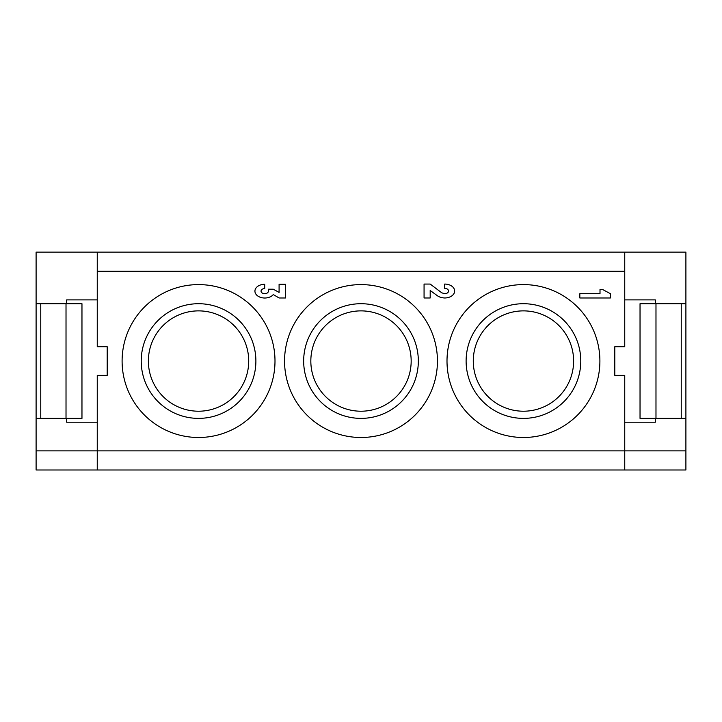 <?xml version="1.0" encoding="UTF-8"?>
<svg xmlns="http://www.w3.org/2000/svg" width="722" height="722" viewBox="0 0 722 722"><rect width="100%" height="100%" fill="white"/><g stroke="black" fill="none" stroke-linecap="round" stroke-linejoin="round"><path stroke-width="1.08" d="M444.707 297.978A10.983 7.689 180 0 1 437.523 295.839L430.186 290.488L430.186 297.978L424.067 297.978L424.067 284.062L430.186 284.062L441.801 292.843L444.707 293.701A3.827 2.671 0 0 0 448.533 291.02A3.827 2.671 0 0 0 444.707 288.349L444.707 284.062A9.937 6.958 180 0 1 454.643 291.02A9.937 6.958 180 0 1 444.707 297.978M97.253 450.871L36.1 450.871L36.1 252.113L97.253 252.113L97.253 346.713L107.199 346.713L107.199 375.386L97.253 375.386L97.253 450.871L624.747 450.871L624.747 469.986L36.1 469.986L36.1 450.871L97.253 450.871L97.253 469.986M624.747 375.386L624.747 450.871L685.9 450.871L685.9 252.113L624.747 252.113L624.747 346.713L614.801 346.713L614.801 375.386L624.747 375.386M97.253 271.219L624.747 271.219M361 437.496A76.451 76.451 0 0 0 427.207 322.824A76.451 76.451 0 0 0 294.793 322.824A76.451 76.451 0 0 0 361 437.496M523.45 437.496A76.451 76.451 0 0 0 589.657 322.824A76.451 76.451 0 0 0 457.243 322.824A76.451 76.451 0 0 0 523.45 437.496M198.55 437.496A76.451 76.451 0 0 0 264.757 322.824A76.451 76.451 0 0 0 132.343 322.824A76.451 76.451 0 0 0 198.55 437.496M273.277 294.558A9.819 6.868 180 0 1 261.436 297.617A9.819 6.868 180 0 1 255.074 289.982A9.819 6.868 180 0 1 264.712 284.278L264.712 288.556A3.673 2.572 0 0 0 261.048 291.128A3.673 2.572 0 0 0 264.712 293.701A3.673 2.572 0 0 0 268.385 291.128L268.385 289.206L273.277 289.206L279.089 292.41L279.089 284.278L285.506 284.278L285.506 297.978L279.089 297.978L273.277 294.558M600.009 293.701L600.009 289.414L602.455 289.414L610.406 293.701L610.406 297.978L579.829 297.978L579.829 293.701L600.009 293.701M685.9 450.871L685.9 469.986L624.747 469.986M97.253 299.892L66.677 299.892L66.677 303.709M97.253 422.208L66.677 422.208L66.677 418.381M97.253 252.113L624.747 252.113M36.1 303.709L81.965 303.709L81.965 418.381L36.1 418.381M655.323 303.709L655.323 299.892L624.747 299.892M655.323 418.381L655.323 422.208L624.747 422.208M685.9 418.381L640.035 418.381L640.035 303.709L685.9 303.709M361 411.215A50.17 50.17 0 0 1 310.83 361.045A50.17 50.17 0 0 1 361 310.875A50.17 50.17 0 0 1 411.17 361.045A50.17 50.17 0 0 1 361 411.215M361 418.381A57.336 57.336 0 0 1 311.344 332.382A57.336 57.336 0 0 1 410.656 332.382A57.336 57.336 0 0 1 361 418.381M523.45 411.215A50.17 50.17 0 0 1 473.28 361.045A50.17 50.17 0 0 1 523.45 310.875A50.17 50.17 0 0 1 573.62 361.045A50.17 50.17 0 0 1 523.45 411.215M523.45 418.381A57.336 57.336 0 0 1 473.794 332.382A57.336 57.336 0 0 1 573.106 332.382A57.336 57.336 0 0 1 523.45 418.381M198.55 411.215A50.17 50.17 0 0 1 148.38 361.045A50.17 50.17 0 0 1 198.55 310.875A50.17 50.17 0 0 1 248.72 361.045A50.17 50.17 0 0 1 198.55 411.215M198.55 418.381A57.336 57.336 0 0 1 148.894 332.382A57.336 57.336 0 0 1 248.206 332.382A57.336 57.336 0 0 1 198.55 418.381M40.766 303.709L40.766 418.381M66.018 303.709L66.018 418.381M681.234 418.381L681.234 303.709M655.982 418.381L655.982 303.709"/></g></svg>
